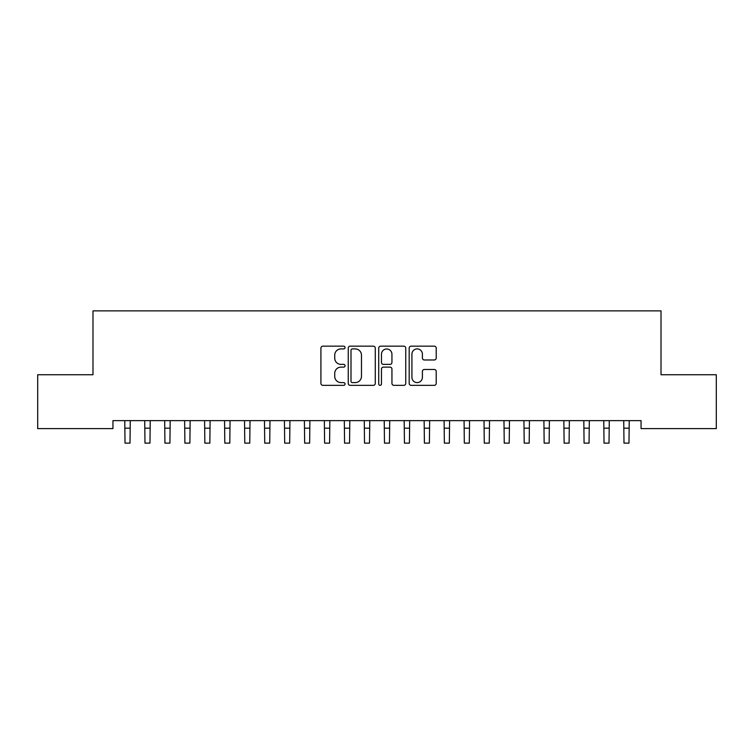 <?xml version="1.0" encoding="UTF-8"?>
<svg xmlns="http://www.w3.org/2000/svg" width="754" height="754" viewBox="0 0 754 754"><rect width="100%" height="100%" fill="white"/><g stroke="black" fill="none" stroke-linecap="round" stroke-linejoin="round"><path stroke-width="1.13" d="M345.068 347.537A1.376 1.376 0 0 0 343.692 346.161L322.882 346.161A1.96 1.96 0 0 0 320.921 348.122L320.921 383.381A1.96 1.96 0 0 0 322.882 385.341L343.692 385.341A1.376 1.376 0 0 0 345.068 383.974A1.376 1.376 0 0 0 343.692 382.598L341.006 382.598A6.268 6.268 0 0 1 334.729 376.331L334.729 373.39A6.268 6.268 0 0 1 341.006 367.123L343.692 367.123A1.376 1.376 0 0 0 345.068 365.756A1.376 1.376 0 0 0 343.692 364.38L341.006 364.38A6.268 6.268 0 0 1 334.729 358.112L334.729 355.172A6.268 6.268 0 0 1 341.006 348.904L343.692 348.904A1.376 1.376 0 0 0 345.068 347.537M434.257 359.978A1.96 1.96 0 0 0 436.217 358.018L436.217 348.122A1.96 1.96 0 0 0 434.257 346.161L411.137 346.161A1.96 1.96 0 0 0 409.177 348.122L409.177 383.381A1.96 1.96 0 0 0 411.137 385.341L434.257 385.341A1.96 1.96 0 0 0 436.217 383.381L436.217 371.439A1.96 1.96 0 0 0 434.257 369.479L424.361 369.479A1.96 1.96 0 0 0 422.4 371.439L422.4 377.358A5.24 5.24 0 0 1 417.16 382.598A5.24 5.24 0 0 1 411.92 377.358L411.92 354.144A5.24 5.24 0 0 1 417.16 348.904A5.24 5.24 0 0 1 422.4 354.144L422.4 358.018A1.96 1.96 0 0 0 424.361 359.978L434.257 359.978M641.051 420.638L112.949 420.638L112.949 428.621L37.7 428.621L37.7 374.738L92.987 374.738L92.987 310.865L661.013 310.865L661.013 374.738L716.3 374.738L716.3 428.621L641.051 428.621L641.051 420.638M375.285 348.122A1.96 1.96 0 0 0 373.324 346.161L350.205 346.161A1.96 1.96 0 0 0 348.254 348.122L348.254 383.381A1.96 1.96 0 0 0 350.205 385.341L373.324 385.341A1.96 1.96 0 0 0 375.285 383.381L375.285 348.122M380.676 346.161L403.795 346.161A1.96 1.96 0 0 1 405.746 348.122L405.746 383.381A1.96 1.96 0 0 1 403.795 385.341L393.899 385.341A1.96 1.96 0 0 1 391.939 383.381L391.939 369.083A1.96 1.96 0 0 0 389.978 367.123L383.418 367.123A1.96 1.96 0 0 0 381.458 369.083L381.458 383.974A1.376 1.376 0 0 1 380.082 385.341A1.376 1.376 0 0 1 378.715 383.974L378.715 348.122A1.96 1.96 0 0 1 380.676 346.161M352.363 348.904A1.376 1.376 0 0 0 350.996 350.28L350.996 381.232A1.376 1.376 0 0 0 352.363 382.598L355.209 382.598A6.268 6.268 0 0 0 361.477 376.331L361.477 355.172A6.268 6.268 0 0 0 355.209 348.904L352.363 348.904M391.939 354.248A5.24 5.24 0 0 0 386.698 348.998A5.24 5.24 0 0 0 381.458 354.248L381.458 362.42A1.96 1.96 0 0 0 383.418 364.38L389.978 364.38A1.96 1.96 0 0 0 391.939 362.42L391.939 354.248M124.768 420.638L125.023 443.135L130.008 443.135L130.263 420.638M144.721 420.638L144.975 443.135L149.971 443.135L150.225 420.638M164.683 420.638L164.938 443.135L169.923 443.135L170.178 420.638M184.645 420.638L184.9 443.135L189.885 443.135L190.14 420.638M204.598 420.638L204.852 443.135L209.848 443.135L210.102 420.638M224.56 420.638L224.815 443.135L229.8 443.135L230.055 420.638M244.522 420.638L244.777 443.135L249.762 443.135L250.017 420.638M264.475 420.638L264.729 443.135L269.725 443.135L269.979 420.638M284.437 420.638L284.692 443.135L289.677 443.135L289.932 420.638M304.399 420.638L304.654 443.135L309.64 443.135L309.894 420.638M324.352 420.638L324.606 443.135L329.602 443.135L329.847 420.638M344.314 420.638L344.569 443.135L349.554 443.135L349.809 420.638M364.276 420.638L364.521 443.135L369.517 443.135L369.771 420.638M384.229 420.638L384.483 443.135L389.479 443.135L389.724 420.638M404.191 420.638L404.446 443.135L409.431 443.135L409.686 420.638M424.153 420.638L424.398 443.135L429.394 443.135L429.648 420.638M444.106 420.638L444.36 443.135L449.346 443.135L449.601 420.638M464.068 420.638L464.323 443.135L469.308 443.135L469.563 420.638M484.021 420.638L484.275 443.135L489.271 443.135L489.525 420.638M503.983 420.638L504.238 443.135L509.223 443.135L509.478 420.638M523.945 420.638L524.2 443.135L529.185 443.135L529.44 420.638M543.898 420.638L544.152 443.135L549.148 443.135L549.402 420.638M563.86 420.638L564.115 443.135L569.1 443.135L569.355 420.638M583.822 420.638L584.077 443.135L589.062 443.135L589.317 420.638M603.775 420.638L604.029 443.135L609.025 443.135L609.279 420.638M623.737 420.638L623.992 443.135L628.977 443.135L629.232 420.638M125.023 428.168L130.008 428.168M144.975 428.168L149.971 428.168M164.938 428.168L169.923 428.168M184.9 428.168L189.885 428.168M204.852 428.168L209.848 428.168M224.815 428.168L229.8 428.168M244.777 428.168L249.762 428.168M264.729 428.168L269.725 428.168M284.692 428.168L289.677 428.168M304.654 428.168L309.64 428.168M324.606 428.168L329.602 428.168M344.569 428.168L349.554 428.168M364.521 428.168L369.517 428.168M384.483 428.168L389.479 428.168M404.446 428.168L409.431 428.168M424.398 428.168L429.394 428.168M444.36 428.168L449.346 428.168M464.323 428.168L469.308 428.168M484.275 428.168L489.271 428.168M504.238 428.168L509.223 428.168M524.2 428.168L529.185 428.168M544.152 428.168L549.148 428.168M564.115 428.168L569.1 428.168M584.077 428.168L589.062 428.168M604.029 428.168L609.025 428.168M623.992 428.168L628.977 428.168"/></g></svg>
